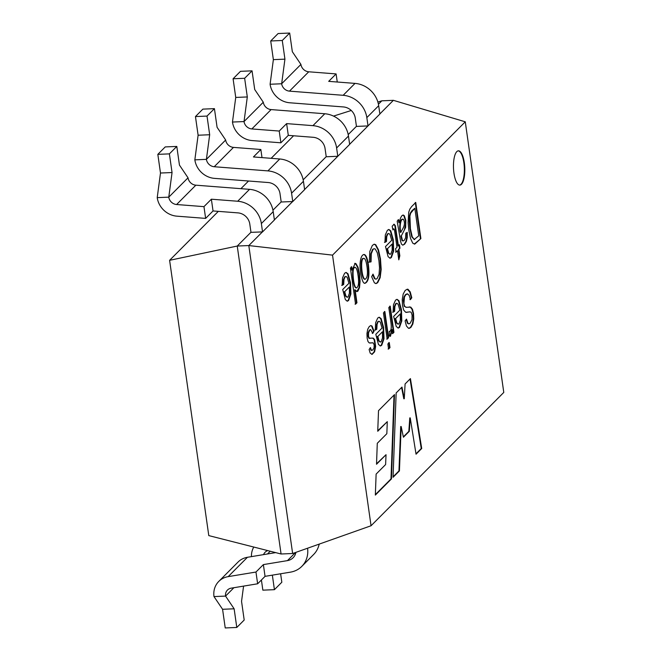 <?xml version="1.0" encoding="UTF-8"?>
<svg xmlns="http://www.w3.org/2000/svg" width="661" height="661" viewBox="0 0 661 661"><rect width="100%" height="100%" fill="white"/><g stroke="black" fill="none" stroke-linecap="round" stroke-linejoin="round"><path stroke-width="0.99" d="M391.461 478.895L394.501 394.6L378.522 410.646L377.737 431.261L387.288 421.66L386.842 433.699L377.282 443.291L376.522 464.253L386.032 454.694L385.611 464.559L376.126 474.086L375.341 495.089L391.461 478.895L390.998 478.919L394.022 395.08M348.95 283.263L347.215 277.405L345.976 276.438L345.141 276.852L343.993 279.463L343.703 284.445L342.158 285.337L342.555 277.827L344.629 273.224L346.133 272.439L348.033 273.836L350.512 282.677L350.892 294.013L348.595 300.491L347.43 301.16L345.364 299.681L342.712 289.526L348.95 283.263M373.002 274.108L374.977 278.686L375.993 279.173L377.134 278.578L379.05 274.373L379.53 267.746L378.902 260.475L377.332 252.857L375.283 249.048L374.151 248.71L373.093 249.296L371.267 253.766L371.052 261.855L369.35 262.161L369.788 251.461L372.383 245.347L374.399 244.223L375.737 244.694L378.48 249.784L380.472 258.872L381.182 269.407L380.149 277.719L377.679 282.685L376.026 283.594L374.39 282.834L371.656 276.719L373.002 274.108M394.41 229.607L393.865 228.946L392.907 229.945L392.163 226.219L394.154 224.219L395.352 225.732L398.418 245.867L399.467 244.81L399.955 248.239L398.905 249.296L399.831 255.782L398.806 259.856L397.501 250.709L396.063 252.155L395.575 248.718L397.013 247.272L394.41 229.607M420.883 238.555L414.802 244.066L412.745 243.182L410.514 238.381L408.845 230.235L408.11 222.633L408.721 212.272L409.837 209.099L411.596 206.62L415.744 202.456L420.883 238.555L414.257 244.099M382.05 328.054L380.315 322.196L379.075 321.229L378.241 321.643L377.092 324.254L376.803 329.236L375.258 330.128L375.655 322.626L377.728 318.015L379.232 317.23L381.133 318.627L383.611 327.468L383.991 338.812L381.694 345.282L380.538 345.951L378.464 344.472L375.812 334.317L382.05 328.054M387.867 343.968L389.271 342.555L389.99 347.62L388.585 349.033L387.867 343.968M399.864 310.158L398.145 304.291L396.906 303.325L396.063 303.746L394.906 306.357L394.617 311.339L393.08 312.223L393.477 304.721L395.551 300.119L397.046 299.334L398.955 300.73L401.434 309.571L401.805 320.907L399.525 327.377L398.343 328.046L396.278 326.575L393.634 316.421L399.864 310.158M379.852 113.932L393.386 100.332L465.27 121.806L503.781 392.427L371.052 525.751L292.633 553.513L281.074 553.992L208.785 535.6L169.604 260.31L237.241 246.041L248.809 245.561L292.633 553.513M465.27 121.806L332.533 255.129L371.052 525.751M453.95 173.165A17.153 5.643 -92.4 0 1 458.42 150.824A17.153 5.643 -92.4 0 1 464.774 167.729A17.153 5.643 -92.4 0 1 459.858 185.105A17.153 5.643 -92.4 0 1 453.95 173.165M406.507 319.098L408.019 323.394L409.134 323.832L410.25 323.13L412.01 319.552L412.092 315.107L411.192 312.339L410.101 311.86L405.714 312.298L403.706 310.116L402.499 305.456L402.243 299.507L403.185 294.062L405.176 290.443L407.242 289.204L407.977 289.245L410.233 291.922L411.795 297.797L410.398 299.631L409.299 295.632L407.754 293.971L405.854 294.649L404.458 296.987L403.912 303.622L404.639 306.241L405.978 307.332L410.77 307.109L412.464 309.249L413.513 313.355L413.753 318.957L412.836 324.022L410.911 327.352L409.341 328.327L408.498 328.294L406.457 326.005L405.102 320.899L406.507 319.098M389.222 331.409C391.262 331.227 391.775 327.839 390.758 321.254L388.808 307.547L390.213 306.142L393.939 332.326L392.684 333.59L392.113 329.608L390.453 336.3L389.304 336.019L389.222 331.409L389.726 331.591L389.263 331.582M383.446 312.926L384.851 311.521L388.577 337.713L387.181 339.118L383.446 312.926M370.416 347.579L371.408 350.181L372.854 350.024L374.093 347.62L374.167 344.835L373.068 342.811L369.276 342.943L368.012 341.547L367.136 338.118L366.954 333.532L367.706 329.294L369.309 326.476L370.854 325.559L372.077 326.104L374.052 331.252L372.754 333.384L370.664 329.591L369.83 330.095L368.565 332.789L368.516 336.193L369.268 338.151L373.382 338.159L374.647 339.746L375.655 346.438L374.605 351.801L372.077 354.395L370.177 353.09L369.119 349.545L370.416 347.579M398.6 219.675L399.36 222.691L400.426 218.171L401.871 215.726L403.177 215.023L404.292 215.676L405.804 220.311L405.647 227.409L401.343 235.878L402.45 240.472L403.235 240.901L404.284 240.331L405.614 237.753L405.78 233.201L407.242 232.391L407.259 237.514L406.391 241.397L404.631 244.206L402.78 245.165L401.516 244.182L400.649 241.595L397.162 221.121L398.6 219.675M391.717 240.298L389.99 234.44L388.759 233.482L387.908 233.895L386.751 236.506L386.462 241.496L384.933 242.372L385.33 234.87L387.396 230.268L388.899 229.474L390.8 230.887L393.287 239.72L393.659 251.056L391.37 257.526L390.205 258.195L388.131 256.716L385.487 246.561L391.717 240.298M368.408 264.978C369.697 275.703 368.574 281.801 365.054 283.263C362.22 284.304 359.881 271.787 360.022 264.731C360.377 258.327 361.691 254.906 363.963 254.477C365.946 254.617 367.433 258.112 368.408 264.978M350.413 268.077L351.71 266.771L352.173 270.06L355.155 263.334L356.031 263.747L358.014 267.242L359.485 273.918L360.08 281.437L359.534 287.56L357.915 291.129L356.957 291.617L355.106 289.807L356.948 302.771L355.552 304.176L350.413 268.077M410.423 378.604L421.718 448.505L416.042 454.206L410.233 417.884L409.299 431.319L403.417 437.235L401.177 426.519L399.426 470.896L393.055 477.3L396.162 392.931L401.979 387.09L404.268 398.74L405.094 383.958L410.423 378.604M252.056 70.843L244.644 78.287L233.085 78.766L240.488 71.33L252.056 70.843L254.708 89.508L263.293 102.224A8.097 7.312 -135.1 0 0 271.109 109.586L324.791 113.75A24.507 22.144 44.9 0 1 348.463 136.067L349.652 144.404L304.597 189.517M324.791 113.75L312.934 125.656L286.626 123.615L279.215 131.052L280.892 142.801L288.295 135.365L313.215 137.298A12.253 11.072 44.9 0 1 325.047 148.452L326.237 156.764L337.688 156.285M289.683 33.05L282.272 40.486L270.713 40.974L278.116 33.537L289.683 33.05L292.336 51.715L300.92 64.423A8.097 7.312 -135.1 0 0 308.737 71.793L336.102 73.916L328.699 81.353L355.007 83.393A24.507 22.144 44.9 0 1 378.687 105.71L379.868 114.047L349.636 144.28M270.713 40.974L273.365 59.639L270.101 84.253A20.342 18.384 44.9 0 0 289.749 102.777L343.431 106.942A12.253 11.072 -135.1 0 1 355.271 118.096L356.453 126.408L367.904 125.929M207.017 116.08L209.677 134.745L206.406 159.359A8.097 7.312 -135.1 0 0 214.222 166.729L267.903 170.893L279.752 158.987A24.507 22.144 44.9 0 1 303.432 181.296L304.614 189.633L292.765 201.539L281.198 201.993L280.016 193.69A12.253 11.072 -135.1 0 0 268.176 182.527L214.495 178.371A20.342 18.384 44.9 0 1 194.846 159.846L198.11 135.224L195.458 116.559L202.861 109.123L214.428 108.644L207.017 116.08L195.458 116.559M169.39 153.873L172.05 172.538L168.778 197.152L188.038 177.809A8.097 7.312 -135.1 0 0 195.854 185.179L249.536 189.343A24.507 22.144 44.9 0 1 273.208 211.652L274.398 219.989L262.541 231.895L250.982 232.35L249.792 224.038A12.253 11.072 44.9 0 0 237.96 212.883L213.04 210.95L205.637 218.394L176.875 216.164A20.342 18.384 44.9 0 1 157.219 197.639L160.483 173.025L157.83 154.36L165.233 146.916L176.801 146.436L169.39 153.873L157.83 154.36M393.386 100.332L381.827 100.819L378.423 104.231M356.444 126.317L348.207 134.588M326.22 156.674L303.176 179.825M281.189 201.902L272.952 210.173M250.965 232.259L237.241 246.041L281.074 553.992M262.434 231.871L248.809 245.561L332.533 255.129M292.658 201.514L274.381 219.873M333.524 116.096L351.264 110.486M377.877 102.067L381.827 100.819M293.583 135.769L271.142 158.318M248.553 181.007L240.918 188.674M218.328 211.363L169.604 260.31M458.189 150.848A17.153 5.643 -92.4 0 1 464.311 167.745A17.153 5.643 -92.4 0 1 459.626 185.097M406.135 319.577L407.564 323.411L408.672 323.857M409.514 311.868L406.358 312.389M407.193 289.212L409.77 291.947L411.332 297.814L411.795 297.797M411.332 297.814L409.936 299.648M406.887 293.922L405.391 294.666L403.995 297.004L403.326 300.226L404.177 306.258L406.449 307.348M409.258 306.894L410.307 307.125L412.001 309.265L413.051 313.372L413.29 318.974L412.373 324.039L410.448 327.369L408.878 328.343M400.302 313.868L395.625 318.561L396.864 322.965L398.302 324.163L398.988 323.766L400.343 320.073L400.302 313.868L395.625 318.561M396.443 303.341L395.6 303.763L394.452 306.374L394.154 311.364L394.617 311.339M394.154 311.364L392.617 312.248M396.782 299.359L398.492 300.747L400.971 309.596L401.343 320.932L399.062 327.393L398.021 328.046M395.162 318.577L396.402 322.989L398.005 324.138M389.75 306.159L393.477 332.351L393.939 332.326M393.477 332.351L392.221 333.607M389.99 336.317L391.651 329.624L392.113 329.608M388.808 342.58L389.527 347.645L389.99 347.62M389.527 347.645L388.123 349.049M384.388 311.538L388.114 337.73L388.577 337.713M388.114 337.73L386.718 339.134M382.479 331.764L377.811 336.457L379.042 340.861L380.472 342.051L381.174 341.663L382.521 337.978L382.479 331.764L377.811 336.457M379.075 321.221L377.778 321.659L376.63 324.27L376.34 329.261L376.803 329.236M376.34 329.261L374.795 330.145M378.96 317.263L380.67 318.652L383.149 327.492L383.529 338.829L381.232 345.298L380.207 345.943M377.348 336.474L378.588 340.886L380.199 342.034M370.069 348.116L370.945 350.198L371.697 350.495M372.821 342.778L370.102 343.042M370.697 325.584L371.614 326.129L373.589 331.277L374.052 331.252M373.589 331.277L372.292 333.4M370.515 329.624L369.367 330.112L368.103 332.805L368.053 336.209L368.805 338.168L369.871 338.308M372.102 338.052L372.92 338.176L374.184 339.762L375.192 346.455L374.143 351.817L371.771 354.379M414.827 208.256L410.679 213.189L409.919 216.089L410.415 228.739L412.249 236.828L414.257 239.472L418.744 235.82L414.827 208.256L411.91 210.743L410.225 213.206L409.456 216.114L409.266 221.518L409.952 228.756L411.786 236.853L414.191 239.472M415.282 202.473L420.421 238.58M398.137 219.692L398.897 222.716L399.36 222.691M402.913 215.056L403.83 215.701L405.342 220.336L405.557 224.12L404.375 229.888L401.343 235.878M400.88 235.894L401.987 240.488L402.772 240.926M406.796 232.639L406.796 237.53L405.928 241.414L404.168 244.231L402.764 245.157M403.466 219.452C401.268 217.469 399.046 225.798 400.88 232.366C401.789 229.64 406.408 225.17 403.466 219.452L402.375 219.146M403.003 219.469C400.806 217.494 398.583 225.822 400.417 232.383L400.88 232.366M393.402 228.97L392.808 229.458M393.873 224.269L394.89 225.756L397.955 245.884L398.418 245.867M399.004 244.826L399.492 248.263L399.955 248.239M399.492 248.263L398.905 249.296M398.443 249.321L399.368 255.799L399.831 255.782M399.368 255.799L398.641 258.691M395.6 252.172L397.501 250.709M392.155 244.008L387.47 248.71L388.718 253.113L390.147 254.303L390.833 253.923L392.188 250.222L392.155 244.008L387.47 248.71M388.759 233.465L387.445 233.92L386.297 236.531L385.999 241.513L386.462 241.496M385.999 241.513L384.471 242.389M388.627 229.507L390.337 230.904L392.824 239.736L393.196 251.073L390.907 257.55L389.874 258.195M387.007 248.726L388.255 253.13L389.866 254.278M372.705 274.695L374.514 278.702L376.002 279.157M374.143 248.734L372.63 249.313L370.804 253.783L370.59 261.88L371.052 261.855M370.59 261.88L368.888 262.186M374.192 244.248L375.274 244.719L378.018 249.808L380.009 258.889L380.719 269.424L379.687 277.736L377.216 282.71L375.762 283.586M363.6 258.484L363.467 258.459C359.543 257.212 361.137 279.116 364.74 279.264L365.203 279.239C367.384 277.876 367.97 273.596 366.971 266.4C366.153 261.078 365.136 258.426 363.93 258.443C360.005 257.195 361.6 279.099 365.203 279.239M363.707 254.51C365.599 254.898 367.012 258.393 367.946 264.995C369.226 275.257 368.21 281.346 364.88 283.255M351.247 266.796L351.71 270.085L352.173 270.06M354.759 263.359L355.568 263.764L357.551 267.267L359.022 273.935L359.617 281.454L359.072 287.576L356.766 291.592M356.948 302.771L356.486 302.788L354.643 289.824L355.106 289.807M356.486 302.788L355.089 304.2M354.445 267.325C352.635 267.812 352.164 271.878 353.007 279.504C353.734 284.908 354.767 287.717 356.122 287.932L356.585 287.923C358.609 286.535 359.097 282.346 358.039 275.34C357.287 270.06 356.238 267.375 354.907 267.308C353.098 267.796 352.627 271.853 353.47 279.487C354.197 284.891 355.23 287.7 356.585 287.915M349.38 286.973L344.703 291.675L345.943 296.07L347.372 297.26L348.074 296.872L349.421 293.187L349.38 286.973L344.703 291.675M345.976 276.43L344.678 276.868L343.53 279.479L343.241 284.47L343.703 284.445M343.241 284.47L341.696 285.354M345.86 272.464L347.57 273.861L350.049 282.701L350.429 294.038L348.132 300.507L347.099 301.152M344.241 291.691L345.488 296.095L347.099 297.243M410.027 379.009L421.255 448.53L421.718 448.505M421.255 448.53L415.976 453.826M409.299 431.319L408.837 431.344L409.779 417.909L410.233 417.884M408.837 431.344L403.342 436.863M399.426 470.896L398.963 470.921L400.715 426.535L401.177 426.519M398.963 470.921L393.072 476.837M401.591 387.478L403.805 398.765L404.268 398.74M375.357 494.626L390.998 478.919M377.753 430.798L387.288 421.66M376.539 463.791L386.032 454.694M300.92 64.423L281.66 83.765L284.932 59.151L273.365 59.639M284.932 59.151L282.272 40.486M336.102 73.916L337.259 82.022M308.737 71.793L289.477 91.135A8.097 7.312 -135.1 0 1 281.66 83.765L270.101 84.253M289.477 91.135L343.158 95.3A24.507 22.144 44.9 0 1 366.83 117.608L368.02 125.945M272.349 575.144L274.422 589.67L262.855 590.157L261.409 579.994M280.619 573.773L281.826 582.234L274.422 589.67M194.846 159.846L206.406 159.359L225.665 140.016L217.081 127.3L214.428 108.644M209.677 134.745L198.11 135.224M225.665 140.016A8.097 7.312 -135.1 0 0 233.482 147.386L260.847 149.502L262.004 157.607M279.752 158.987L253.444 156.946L260.847 149.502M251.436 556.628A20.342 18.384 44.9 0 1 253.774 547.052M267.903 170.893A24.507 22.144 44.9 0 1 291.575 193.202L292.765 201.539M267.788 550.613A8.097 7.312 -135.1 0 0 265.086 552.265A8.097 7.312 -135.1 0 0 263.565 554.62M243.57 586.117L241.546 601.361L244.198 620.026L236.795 627.463L225.227 627.95L222.575 609.285L213.99 596.577A20.342 18.384 44.9 0 1 218.774 581.416A20.342 18.384 44.9 0 1 228.177 576.632L255.964 572.038L257.641 583.787L265.044 576.351L290.468 572.145A24.507 22.144 44.9 0 0 301.796 566.386L313.645 554.48A24.507 22.144 44.9 0 0 319.172 544.119M257.641 583.787L231.193 588.158A8.097 7.312 -135.1 0 0 227.458 590.058A8.097 7.312 -135.1 0 0 225.558 596.09L234.134 608.806L222.575 609.285M233.895 587.712L225.558 596.09L213.99 596.577M234.134 608.806L236.795 627.463M172.05 172.538L160.483 173.025M262.541 231.895L261.359 223.558A24.507 22.144 44.9 0 0 237.687 201.241L211.371 199.201L203.96 206.645L176.594 204.522A8.097 7.312 -135.1 0 1 168.778 197.152L157.219 197.639M188.038 177.809L179.453 165.101L176.801 146.436M203.96 206.645L205.637 218.394M211.371 199.201L213.04 210.95M307.563 548.225A24.507 22.144 44.9 0 1 301.796 566.386M295.913 552.348A12.253 11.072 44.9 0 1 293.112 557.744A12.253 11.072 44.9 0 1 287.452 560.619L263.375 564.601L265.044 576.351M263.375 564.601L255.964 572.038M218.774 581.416L238.026 562.073A20.342 18.384 44.9 0 1 247.429 557.289L275.67 552.621M319.395 544.036L318.999 544.895M247.305 96.952L235.737 97.431L232.474 122.045L244.033 121.566L247.305 96.952L244.644 78.287M233.085 78.766L235.737 97.431M286.626 123.615L288.295 135.365M263.293 102.224L244.033 121.566A8.097 7.312 -135.1 0 0 251.849 128.936L279.215 131.052M280.892 142.801L252.122 140.57A20.342 18.384 44.9 0 1 232.474 122.045M312.934 125.656A24.507 22.144 44.9 0 1 336.614 147.965L337.796 156.302M355.007 83.393L343.158 95.3M378.687 105.71L366.83 117.608M267.482 553.976L270.217 551.233M214.222 166.729L233.482 147.386M291.575 193.202L303.432 181.296M261.359 223.558L273.208 211.652M237.687 201.241L249.536 189.343M176.594 204.522L195.854 185.179M287.452 560.619L295.558 552.48M228.177 576.632L247.429 557.289M348.463 136.067L336.614 147.965M271.109 109.586L251.849 128.936M407.35 293.889L406.887 293.905M396.906 303.308L396.443 303.333M398.352 328.005L397.889 328.03M398.294 324.08L397.831 324.097M380.538 345.901L380.075 345.918M380.48 341.968L380.017 341.993M370.664 329.641L370.201 329.657M369.978 338.432L369.516 338.449M414.662 239.546L414.199 239.571M403.243 240.901L402.78 240.926M393.906 228.822L393.444 228.838M394.154 224.31L393.692 224.335M390.205 258.154L389.742 258.17M390.155 254.204L389.693 254.229M374.399 244.231L373.936 244.248M363.467 258.517L363.93 258.501M364.583 283.172L365.046 283.148M363.509 254.601L363.971 254.576M355.164 263.433L354.701 263.45M356.957 291.46L356.494 291.476M354.436 267.3L354.899 267.275M347.438 301.11L346.975 301.135M347.38 297.177L346.918 297.194"/></g></svg>
